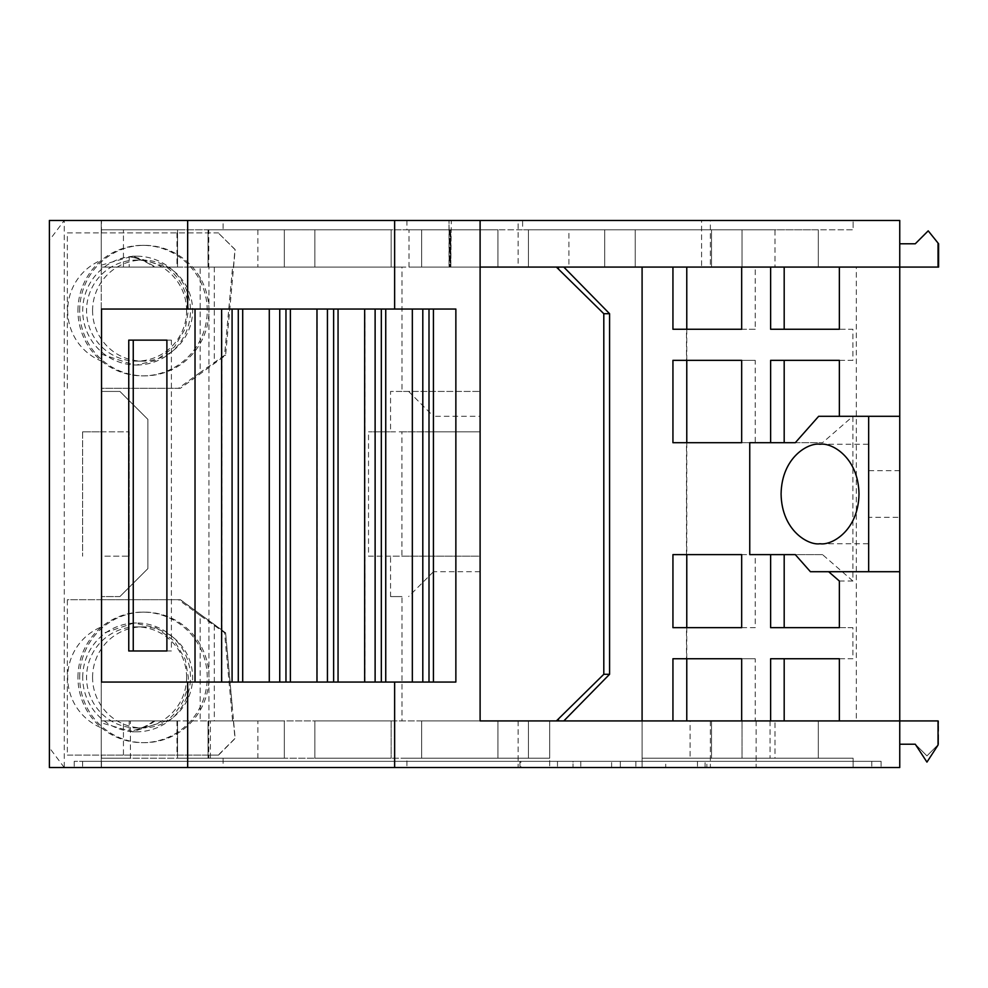 <?xml version="1.0" encoding="UTF-8"?>
<svg xmlns="http://www.w3.org/2000/svg" width="988" height="988" viewBox="0 0 988 988"><rect width="100%" height="100%" fill="white"/><g stroke="black" fill="none" stroke-linecap="round" stroke-linejoin="round"><path stroke-width="0.74" stroke-dasharray="4.94 3.71" d="M166.589 720.919L176.976 720.919L166.589 720.919C180.643 709.804 187.893 695.305 188.35 677.398L185.275 659.342L174.506 641.138L156.067 627.701L133.948 622.996L101.258 633.913L101.258 626.997A54.402 53.871 90 0 0 101.258 727.785L101.258 767.54L549.686 767.54L101.258 767.54L549.686 767.54L101.258 767.54L101.258 220.46L853.113 220.46L101.258 220.46L101.258 260.214A54.402 53.871 90 0 0 101.258 361.003L101.455 599.691L101.258 388.309L178.458 388.309L200.181 372.476L200.181 267.081L177.544 267.081L177.544 229.784L522.615 229.784L522.615 220.46M82.708 677.398A54.402 53.871 90 0 1 136.579 622.996A54.402 53.871 90 0 1 190.462 677.398A54.402 53.871 90 0 1 136.579 731.799A54.402 53.871 90 0 1 82.708 677.398M101.258 265.179L132.33 256.201L166.589 267.081C180.643 278.196 187.893 292.695 188.35 310.603L185.275 328.658L174.506 346.862L156.067 360.299L136.579 365.004A54.402 53.871 90 0 1 82.708 310.603A54.402 53.871 90 0 1 136.579 256.201A54.402 53.871 90 0 1 190.462 310.603A54.402 53.871 90 0 1 136.579 365.004M92.576 310.603A50.512 50.03 90 0 1 142.593 260.091A50.512 50.03 90 0 1 192.623 310.603A50.512 50.03 90 0 1 142.593 361.114A50.512 50.03 90 0 1 92.576 310.603M186.609 310.603A50.512 50.03 -90 0 0 136.579 260.091A50.512 50.03 -90 0 0 86.561 310.603A50.512 50.03 -90 0 0 136.579 361.114A50.512 50.03 -90 0 0 186.609 310.603M92.576 677.398A50.512 50.03 90 0 1 142.593 626.886A50.512 50.03 90 0 1 192.623 677.398A50.512 50.03 90 0 1 142.593 727.909A50.512 50.03 90 0 1 92.576 677.398M186.609 677.398A50.512 50.03 -90 0 0 136.579 626.886A50.512 50.03 -90 0 0 86.561 677.398A50.512 50.03 -90 0 0 136.579 727.909A50.512 50.03 -90 0 0 186.609 677.398M79.67 677.398A65.282 64.652 90 0 1 144.322 612.115A65.282 64.652 90 0 1 208.962 677.398A65.282 64.652 90 0 1 144.322 742.667A65.282 64.652 90 0 1 79.67 677.398M77.953 677.398A65.282 64.652 90 0 1 142.593 612.115A65.282 64.652 90 0 1 207.245 677.398A65.282 64.652 90 0 1 142.593 742.667A65.282 64.652 90 0 1 77.953 677.398M79.67 310.603A65.282 64.652 90 0 1 144.322 245.333A65.282 64.652 90 0 1 208.962 310.603A65.282 64.652 90 0 1 144.322 375.885A65.282 64.652 90 0 1 79.67 310.603M77.953 310.603A65.282 64.652 90 0 1 142.593 245.333A65.282 64.652 90 0 1 207.245 310.603A65.282 64.652 90 0 1 142.593 375.885A65.282 64.652 90 0 1 77.953 310.603M820.04 444.267L868.662 444.267L868.662 543.733L868.662 444.267M820.04 543.733L868.662 543.733M899.747 517.317L899.747 470.683L899.747 517.317L868.662 517.317L868.662 470.683L868.662 517.317M899.747 470.683L868.662 470.683M938.032 267.081L938.032 243.073L938.6 267.081L899.747 267.081L899.747 243.777L899.747 267.081L839.355 267.081L856.312 267.081L856.312 720.919L233.39 720.919L234.983 738.456L218.249 755.104L101.455 755.104L101.455 767.54L64.269 767.54L64.269 220.46L49.4 240.257L49.4 220.46L518.132 220.46L518.132 267.081L233.39 267.081L234.983 249.544L218.249 232.896L235.144 249.544L225.622 355.272L180.372 388.309L101.455 388.309M67.357 388.309L67.357 232.896L101.455 232.896L101.455 220.46M101.455 599.691L67.357 599.691L67.357 755.104L101.455 755.104M232.304 707.038L225.597 632.728L180.224 599.691L225.597 632.876L232.304 707.038L225.597 632.876M101.529 309.046L455.863 309.046M101.529 682.053L269.514 682.053L269.514 309.046M455.863 682.053L269.514 682.053M317.197 682.053L317.197 309.046M364.881 682.053L364.881 309.046M412.564 682.053L412.564 309.046M390.569 431.83L433.485 431.83L433.485 416.294L480.106 416.294L480.106 267.081L402.005 267.081L402.005 391.421L480.106 391.421L390.569 391.421L390.569 431.83L368.524 431.83L401.931 431.83L401.931 556.17L480.106 556.17L480.106 431.83L480.106 556.17L390.569 556.17L390.569 596.579L402.005 596.579L402.005 720.919L101.258 720.919L101.258 758.216L210.382 758.216L210.382 720.919L284.334 720.919L284.334 758.216L314.851 758.216L130.428 758.216L130.428 720.919L101.258 720.919L101.258 758.216L123.451 758.216L123.451 720.919L177.544 720.919L177.544 758.216L208.06 758.216L123.451 758.216M390.569 596.579L402.005 596.579M480.106 416.294L480.106 720.919L402.005 720.919M402.005 267.081L208.925 267.081L208.925 720.919M402.005 391.421L390.569 391.421M390.569 556.17L368.524 556.17L368.524 431.83M101.258 431.83L129.23 431.83L82.609 431.83L101.258 431.83L101.258 391.421L101.258 556.17L129.23 556.17L101.258 556.17M101.258 727.785L101.258 626.997M101.258 633.913L101.258 599.691L180.372 599.691L67.357 599.691M101.258 361.003L101.258 260.214M130.428 720.919L177.544 720.919L101.258 720.919L101.258 758.216L101.258 720.919L101.258 758.216L101.258 720.919L177.544 720.919L101.258 720.919L177.544 720.919L101.258 720.919L101.258 758.216L177.544 758.216L177.544 720.919L101.258 720.919L101.258 758.216L130.428 758.216M208.925 267.081L101.258 267.081L101.258 229.784L177.544 229.784L177.544 267.081L177.544 229.784L177.544 267.081L177.544 229.784L177.544 267.081L177.544 229.784L177.544 267.081L177.544 229.784L177.544 267.081L177.544 229.784L101.258 229.784L177.544 229.784L177.544 267.081L123.451 267.081L123.451 229.784M123.451 267.081L177.544 267.081L101.258 267.081L177.544 267.081L101.258 267.081L177.544 267.081L101.258 267.081L177.544 267.081L101.258 267.081L129.181 267.081L129.181 256.757C138.703 258.115 147.323 261.548 155.054 267.081L101.258 267.081L101.258 229.784L101.258 267.081L101.258 229.784L101.258 267.081L101.258 229.784L101.258 267.081L101.258 229.784L284.334 229.784L284.334 267.081L208.06 267.081L208.06 229.784L284.334 229.784L284.334 267.081L284.334 229.784L284.334 267.081L284.334 229.784L208.06 229.784L284.334 229.784L284.334 267.081L284.334 229.784L208.06 229.784L284.334 229.784L284.334 267.081L284.334 229.784L208.06 229.784L284.334 229.784L284.334 267.081L284.334 229.784L391.137 229.784L391.137 267.081L314.851 267.081L314.851 229.784L391.137 229.784L391.137 267.081L391.137 229.784L391.137 267.081L391.137 229.784L314.851 229.784L391.137 229.784L391.137 267.081L391.137 229.784L314.851 229.784L391.137 229.784L391.137 267.081L391.137 229.784L314.851 229.784L391.137 229.784L391.137 267.081L391.137 229.784L314.851 229.784L391.137 229.784L391.137 267.081L391.137 229.784L406.908 229.784L406.908 220.46M101.455 232.896L218.249 232.896M101.258 354.087L133.948 365.004M176.976 232.896L176.976 267.081L166.589 267.081M200.181 267.081L232.6 267.081L224.572 355.272L200.181 372.476M214.322 267.081L214.322 362.67M178.458 388.309L180.372 388.309M166.194 720.919L132.33 731.799L101.258 722.821M406.908 758.216L549.686 758.216L549.686 720.919L549.686 758.216L549.686 720.919L549.686 758.216L549.686 720.919L549.686 758.216L549.686 720.919L549.686 758.216L528.444 758.216L528.444 720.919L528.444 758.216L528.444 720.919L549.686 720.919L528.444 720.919L549.686 720.919L528.444 720.919L549.686 720.919L528.444 720.919L549.686 720.919L528.444 720.919L549.686 720.919L528.444 720.919L549.686 720.919L528.444 720.919L549.686 720.919L549.686 767.54L549.686 720.919L528.444 720.919L528.444 758.216L391.137 758.216L421.641 758.216L391.137 758.216L406.908 758.216L406.908 767.54M497.927 720.919L497.927 758.216L421.641 758.216L497.927 758.216L421.641 758.216L497.927 758.216L421.641 758.216L497.927 758.216L421.641 758.216L497.927 758.216L497.927 720.919L421.641 720.919L421.641 758.216L497.927 758.216L497.927 720.919L421.641 720.919L497.927 720.919L421.641 720.919L497.927 720.919L421.641 720.919L497.927 720.919L421.641 720.919L497.927 720.919L421.641 720.919L497.927 720.919L497.927 758.216L497.927 720.919L497.927 758.216L497.927 720.919L497.927 758.216L497.927 720.919L497.927 758.216L497.927 720.919L497.927 758.216L497.927 720.919L497.927 758.216L421.641 758.216L421.641 720.919L497.927 720.919L421.641 720.919L421.641 758.216L421.641 720.919L421.641 758.216L421.641 720.919L421.641 758.216L421.641 720.919L421.641 758.216L421.641 720.919L421.641 758.216L421.641 720.919L421.641 758.216L421.641 720.919L480.106 720.919M391.137 720.919L391.137 758.216L314.851 758.216L391.137 758.216L314.851 758.216L391.137 758.216L314.851 758.216L391.137 758.216L314.851 758.216L391.137 758.216L314.851 758.216L391.137 758.216L391.137 720.919L314.851 720.919L314.851 758.216L314.851 720.919L391.137 720.919L314.851 720.919L391.137 720.919L314.851 720.919L391.137 720.919L314.851 720.919L391.137 720.919L314.851 720.919L391.137 720.919L314.851 720.919L391.137 720.919L314.851 720.919L391.137 720.919L391.137 758.216L391.137 720.919M210.382 720.919L284.334 720.919L284.334 758.216L208.06 758.216L208.06 720.919L208.06 758.216L208.06 720.919L208.06 758.216L208.06 720.919L284.334 720.919L208.06 720.919L284.334 720.919L208.06 720.919L284.334 720.919L208.06 720.919L284.334 720.919L208.06 720.919L284.334 720.919L208.06 720.919L208.06 758.216L284.334 758.216L210.382 758.216M176.976 720.919L176.976 755.104M176.976 267.081L166.194 267.081M749.756 442.71L822.522 442.71L852.916 416.281L839.355 416.281M770.628 360.336L852.916 360.336L852.916 329.251L839.355 329.251M558.85 269.588L558.85 267.081L556.405 267.081L856.312 267.081M611.609 761.328L697.454 761.328L611.609 761.328L611.609 767.54L697.454 767.54L665.714 767.54L665.714 761.328M697.454 761.328L697.454 767.54M580.771 761.328L580.771 767.54L580.771 761.328M705.099 767.54L82.609 767.54L705.099 767.54L705.099 761.328L871.774 761.328L871.774 767.54L871.774 761.328L82.609 761.328L520.824 761.328L520.824 767.54M665.714 767.54L611.609 767.54M755.227 720.919L818.311 720.919L818.311 758.216L853.113 758.216L853.113 767.54L642.089 767.54L853.113 767.54L642.089 767.54L853.113 767.54L853.113 758.216L775 758.216L775 720.919L770.628 720.919L784.188 720.919L755.227 720.919L755.227 658.749L686.499 658.749L686.499 627.664L672.939 627.664M82.609 761.328L82.609 767.54L82.609 761.328M706.852 761.328L74.211 761.328L881.098 761.328L706.852 761.328L706.852 767.54L74.211 767.54L706.852 767.54M881.098 761.328L881.098 767.54L881.098 761.328M705.099 761.328L520.824 761.328M620.328 761.328L573.003 761.328L573.003 767.54L620.328 767.54L573.003 767.54L573.003 761.328L620.328 761.328L620.328 767.54L620.328 761.328M518.132 720.919L518.132 767.54L101.455 767.54M899.747 744.223L899.747 720.919L899.747 744.223L899.747 720.919L899.747 744.223L915.283 744.223L899.747 744.223L915.283 744.223L926.942 755.882L915.283 744.223L926.942 762.106L938.6 744.223L938.032 720.919L856.312 720.919M710.372 720.919L710.372 767.54L899.747 767.54L899.747 220.46L710.372 220.46L710.372 267.081M672.939 329.251L686.499 329.251L686.499 360.336L755.227 360.336L755.227 442.71L686.499 442.71L686.499 554.614L672.939 554.614M672.939 360.336L686.499 360.336M672.939 442.71L686.499 442.71M672.939 658.749L686.499 658.749M686.771 329.251L686.771 360.336M686.771 442.71L686.771 554.614M686.771 627.664L686.771 658.749M839.355 581.03L852.916 581.03L852.916 416.281M839.355 360.336L852.916 360.336M839.355 658.749L852.916 658.749L852.916 627.664L770.628 627.664M839.355 627.664L852.916 627.664M406.908 229.784L408.995 229.784L408.995 267.081L421.641 267.081L421.641 229.784L449.021 229.784L449.021 267.081L449.021 220.46L449.145 229.784L421.641 229.784L497.927 229.784L497.927 267.081L421.641 267.081L421.641 229.784L497.927 229.784L497.927 267.081L497.927 229.784L497.927 267.081L497.927 229.784L421.641 229.784L450.837 229.784L421.641 229.784L421.641 267.081L497.927 267.081L497.927 229.784L604.718 229.784L604.718 267.081L604.718 229.784L818.311 229.784L818.311 267.081L818.311 229.784L818.311 267.081L818.311 229.784L742.025 229.784L818.311 229.784L818.311 267.081L818.311 229.784L742.025 229.784L853.113 229.784L853.113 220.46L853.113 229.784L775 229.784L775 267.081L770.628 267.081L784.188 267.081L755.227 267.081L755.227 329.251L686.499 329.251M818.669 416.294L899.747 416.294M701.591 267.081L635.235 267.081L635.235 229.784L635.235 267.081L711.521 267.081L635.235 267.081L635.235 229.784L635.235 267.081L711.521 267.081L635.235 267.081L635.235 229.784L635.235 267.081L711.521 267.081L701.591 267.081L701.591 220.46M711.521 267.081L711.521 229.784L711.521 267.081L711.521 229.784L635.235 229.784L711.521 229.784L711.521 267.081L711.521 229.784L635.235 229.784L711.521 229.784L711.521 267.081M755.227 267.081L818.311 267.081L742.025 267.081L742.025 229.784L775 229.784M756.141 720.919L756.141 767.54M899.747 571.706L810.419 571.706M852.916 581.03L822.522 554.614L749.756 554.614M770.628 329.251L852.916 329.251M770.628 658.749L852.916 658.749M741.667 554.614L755.227 554.614L755.227 627.664L686.499 627.664M755.227 554.614L686.499 554.614M938.6 720.919L938.032 744.791L926.942 755.882L938.6 744.223L938.6 720.919M232.6 720.919L200.181 720.919L200.181 615.524L224.572 632.728L232.6 720.919L233.39 720.919M123.451 720.919L200.181 720.919M775 720.919L818.311 720.919L742.025 720.919L818.311 720.919L742.025 720.919L818.311 720.919L742.025 720.919L818.311 720.919L742.025 720.919L818.311 720.919L742.025 720.919L818.311 720.919L770.06 720.919L818.311 720.919L818.311 758.216L853.113 758.216L853.113 767.54L853.113 758.216L690.106 758.216L690.106 720.919L642.089 720.919L690.106 720.919M690.106 758.216L642.089 758.216L642.089 720.919L642.089 767.54L642.089 720.919L642.089 758.216L642.089 720.919L642.089 758.216L642.089 720.919L642.089 758.216L642.089 720.919L642.089 758.216L642.089 720.919L642.089 758.216L711.521 758.216L711.521 720.919L642.089 720.919L711.521 720.919L642.089 720.919L711.521 720.919L642.089 720.919L711.521 720.919L642.089 720.919L711.521 720.919L642.089 720.919L711.521 720.919L642.089 720.919L711.521 720.919L711.521 758.216L742.025 758.216L642.089 758.216L642.089 767.54L642.089 758.216L818.311 758.216L818.311 720.919L818.311 758.216L742.025 758.216L818.311 758.216L818.311 720.919L818.311 758.216L742.025 758.216L818.311 758.216L818.311 720.919L818.311 758.216L818.311 720.919L818.311 758.216L742.025 758.216L818.311 758.216L818.311 720.919L818.311 758.216L818.311 720.919L818.311 758.216L775 758.216M770.06 720.919L770.06 758.216M49.4 747.743L49.4 767.54L64.269 767.54L49.4 747.743L49.4 240.257M710.372 767.54L518.132 767.54M635.877 761.328L635.877 767.54L635.877 761.328M742.025 720.919L742.025 758.216L818.311 758.216L742.025 758.216L818.311 758.216L742.025 758.216L742.025 720.919M208.777 720.919L208.777 758.216L223.103 758.216L223.103 767.54M177.544 720.919L177.544 758.216L177.544 720.919M223.103 758.216L257.868 758.216L257.868 720.919M208.777 758.216L284.334 758.216L284.334 720.919L284.334 758.216L284.334 720.919L284.334 758.216L284.334 720.919L284.334 758.216L284.334 720.919L284.334 758.216L284.334 720.919L284.334 758.216L284.334 720.919L284.334 758.216L208.06 758.216L257.868 758.216M314.851 720.919L314.851 758.216L314.851 720.919M549.686 758.216L549.686 720.919L549.686 758.216L528.444 758.216L549.686 758.216L528.444 758.216L549.686 758.216L528.444 758.216L549.686 758.216L528.444 758.216L549.686 758.216L549.686 720.919L549.686 758.216L528.444 758.216L549.686 758.216M74.211 761.328L74.211 767.54L74.211 761.328M519.923 761.328L519.923 767.54M557.467 761.328L557.467 767.54L557.467 761.328M938.032 745.088L938.032 720.919M711.521 720.919L711.521 758.216L642.089 758.216L711.521 758.216L711.521 720.919L711.521 758.216L642.089 758.216L711.521 758.216L711.521 720.919L711.521 758.216L642.089 758.216L711.521 758.216L711.521 720.919L711.521 758.216L642.089 758.216L711.521 758.216L711.521 720.919L711.521 758.216L642.089 758.216L711.521 758.216L711.521 720.919M155.054 720.919C147.323 726.452 138.703 729.885 129.181 731.244L129.181 720.919M528.444 720.919L528.444 758.216L528.444 720.919M208.06 720.919L208.06 758.216L208.06 720.919M741.667 627.664L755.227 627.664M741.667 658.749L755.227 658.749M822.522 554.614L795.291 554.614M938.032 243.073L928.214 230.846L915.283 243.777L899.747 243.777M314.851 267.081L391.137 267.081L391.137 229.784L314.851 229.784L314.851 267.081L314.851 229.784L314.851 267.081L391.137 267.081L314.851 267.081L391.137 267.081L314.851 267.081L314.851 229.784L314.851 267.081L391.137 267.081L314.851 267.081L314.851 229.784L314.851 267.081L391.137 267.081L314.851 267.081L314.851 229.784L314.851 267.081L391.137 267.081L314.851 267.081L314.851 229.784L314.851 267.081L314.851 229.784L314.851 267.081L391.137 267.081L314.851 267.081M257.868 229.784L257.868 267.081L284.334 267.081L208.06 267.081L208.06 229.784L208.06 267.081L284.334 267.081L208.06 267.081L208.06 229.784L208.06 267.081L284.334 267.081L208.06 267.081L208.06 229.784L208.06 267.081L284.334 267.081L208.06 267.081L208.06 229.784L208.06 267.081L284.334 267.081L284.334 229.784L223.103 229.784L223.103 220.46M449.145 229.784L449.145 267.081L421.641 267.081L421.641 229.784L421.641 267.081L497.927 267.081L421.641 267.081L421.641 229.784L421.641 267.081L497.927 267.081L421.641 267.081L449.552 267.081L449.552 229.784M568.903 267.081L528.444 267.081L528.444 229.784L604.718 229.784L604.718 267.081L604.718 229.784L568.903 229.784L568.903 267.081L604.718 267.081L604.718 229.784L528.444 229.784L604.718 229.784L604.718 267.081L528.444 267.081L528.444 229.784L528.444 267.081L528.444 229.784L528.444 267.081L604.718 267.081L528.444 267.081L604.718 267.081L528.444 267.081L528.444 229.784L522.615 229.784M775 267.081L742.025 267.081L742.025 229.784L742.025 267.081L742.025 229.784L742.025 267.081L818.311 267.081L742.025 267.081L742.025 229.784L742.025 267.081L818.311 267.081L742.025 267.081L742.025 229.784L568.903 229.784M449.713 229.784L449.713 267.081L421.641 267.081L421.641 229.784L421.641 267.081L450.108 267.081L450.108 229.784M450.269 229.784L450.269 267.081L421.641 267.081L421.641 229.784L421.641 267.081L450.676 267.081L450.676 229.784M257.868 267.081L284.334 267.081L284.334 229.784L208.777 229.784L208.777 267.081L284.334 267.081L284.334 229.784L208.06 229.784L208.06 267.081L208.06 229.784L208.06 267.081L284.334 267.081L208.777 267.081M408.995 229.784L421.641 229.784L421.641 267.081L421.641 229.784L421.641 267.081L450.837 267.081L450.837 229.784M450.837 267.081L451.281 220.46M408.995 267.081L451.281 267.081M223.103 229.784L208.777 229.784M710.372 220.46L518.132 220.46M795.291 442.71L822.522 442.71M155.054 267.081L129.181 267.081M232.6 267.081L233.39 267.081M558.85 267.081L518.132 267.081M741.667 329.251L755.227 329.251M741.667 360.336L755.227 360.336M741.667 442.71L755.227 442.71M480.106 267.081L480.106 220.46M558.85 720.919L558.85 718.412M221.843 682.053L221.843 309.046M67.357 232.896L218.546 232.896M214.322 625.33L214.322 720.919M200.181 615.524L178.458 599.691M218.249 755.104L67.357 755.104M224.572 355.272L225.622 355.272M218.546 755.104L235.144 738.456L232.304 707M224.572 632.728L225.597 632.728M82.609 431.83L82.609 556.17L82.609 431.83M119.906 596.579L101.258 596.579L119.906 596.579L147.891 568.606L147.891 419.394L147.891 568.606L119.906 596.579L101.258 596.579L119.906 596.579L147.891 568.606L119.906 596.579M119.906 391.421L101.258 391.421L119.906 391.421L147.891 419.394L119.906 391.421L101.258 391.421L119.906 391.421L147.891 419.394L147.891 568.606L147.891 419.394L119.906 391.421M129.23 556.17L129.23 431.83L129.23 556.17M401.931 431.83L480.106 431.83L433.485 431.83L433.485 556.17L433.485 431.83M368.524 556.17L401.931 556.17M480.106 571.706L433.485 571.706L433.485 556.17M433.485 571.706L408.612 596.579M408.612 391.421L433.485 416.294M133.257 340.131L128.761 340.131M171.393 340.131L166.898 340.131L171.393 340.131L171.393 650.981L166.898 650.981L171.393 650.981M133.257 650.981L128.761 650.981M225.622 632.876L180.372 599.691M129.181 256.757A54.402 53.871 90 0 1 153.869 267.081M153.869 720.919A54.402 53.871 90 0 1 129.181 731.244M449.021 229.784L449.021 220.46M133.948 622.996L136.579 622.996M132.33 256.201L136.579 256.201M136.579 260.091L142.593 260.091M136.579 626.886L142.593 626.886M142.593 612.115L144.322 612.115M142.593 245.333L144.322 245.333M142.593 375.885L144.322 375.885M142.593 742.667L144.322 742.667M136.579 727.909L142.593 727.909M136.579 361.114L142.593 361.114M132.33 731.799L136.579 731.799"/><path stroke-width="1.48" d="M820.04 444.267C808.653 442.266 781.619 457.185 781.088 494C781.619 530.815 808.653 545.734 820.04 543.733C831.439 545.734 858.473 530.815 859.004 494C858.473 457.185 831.439 442.266 820.04 444.267M429.002 309.046L429.002 682.053L455.863 682.053L455.863 309.046L238.281 309.046L238.281 682.053L394.632 682.053L394.632 767.54L49.4 767.54L49.4 220.46L187.658 220.46L187.658 309.046L101.529 309.046L101.529 682.053L187.658 682.053L187.658 767.54M242.702 309.046L242.702 682.053M290.373 309.046L290.373 682.053M338.057 309.046L338.057 682.053M238.281 309.046L187.658 309.046M232.081 309.046L232.081 682.053L187.658 682.053M385.74 309.046L385.74 682.053M433.423 309.046L433.423 682.053M770.628 442.71L770.628 360.336L839.355 360.336L839.355 416.294M784.188 442.71L784.188 360.336M749.756 554.614L749.756 442.71L795.291 442.71L818.669 416.294L868.662 416.294L868.662 571.706L810.419 571.706L795.291 554.614L749.756 554.614M394.632 767.54L899.747 767.54L899.747 720.919L480.106 720.919L480.106 220.46L394.632 220.46L394.632 309.046M422.802 309.046L422.802 682.053L394.632 682.053M394.632 220.46L187.658 220.46M642.089 267.081L642.089 720.919M563.815 267.081L609.584 313.715L609.584 674.285L563.815 720.919M556.405 267.081L603.804 313.715L603.804 674.285L609.584 674.285M603.804 674.285L556.405 720.919M609.584 313.715L603.804 313.715M868.662 416.294L899.747 416.294L899.747 220.46L480.106 220.46M899.747 416.294L899.747 720.919L938.032 720.919L938.032 745.088L938.032 720.919M672.939 360.336L672.939 442.71L741.667 442.71L741.667 360.336L672.939 360.336M672.939 554.614L672.939 627.664L741.667 627.664L741.667 554.614L672.939 554.614M741.667 720.919L741.667 658.749L672.939 658.749L672.939 720.919M686.771 267.081L686.771 329.251M686.771 360.336L686.771 442.71M686.771 554.614L686.771 627.664M686.771 658.749L686.771 720.919M672.939 267.081L672.939 329.251L741.667 329.251L741.667 267.081M839.355 267.081L839.355 329.251L770.628 329.251L770.628 267.081M770.628 720.919L770.628 658.749L839.355 658.749L839.355 720.919M828.636 571.706L839.355 581.03L839.355 627.664L770.628 627.664L770.628 554.614M784.188 329.251L784.188 267.081M784.188 627.664L784.188 554.614M784.188 720.919L784.188 658.749M497.927 720.919L480.106 720.919M938.032 745.088L926.942 762.106L915.283 744.223L899.747 744.223M899.747 243.777L915.283 243.777L928.214 230.846L938.6 243.777L938.6 267.081L480.106 267.081M938.032 243.073L938.032 267.081M128.761 340.131L128.761 650.981L166.898 650.981L166.898 340.131L128.761 340.131M195.019 309.046L195.019 682.053M868.662 571.706L899.747 571.706M412.342 682.053L412.342 309.046M422.802 682.053L429.002 682.053M381.319 309.046L381.319 682.053M364.658 682.053L364.658 309.046M375.119 309.046L375.119 682.053M333.635 309.046L333.635 682.053M316.975 682.053L316.975 309.046M327.436 309.046L327.436 682.053M285.964 309.046L285.964 682.053M269.292 682.053L269.292 309.046M279.752 309.046L279.752 682.053M221.621 682.053L221.621 309.046M232.081 682.053L238.281 682.053M166.898 340.131L133.257 340.131L133.257 650.981L166.898 650.981"/></g></svg>
